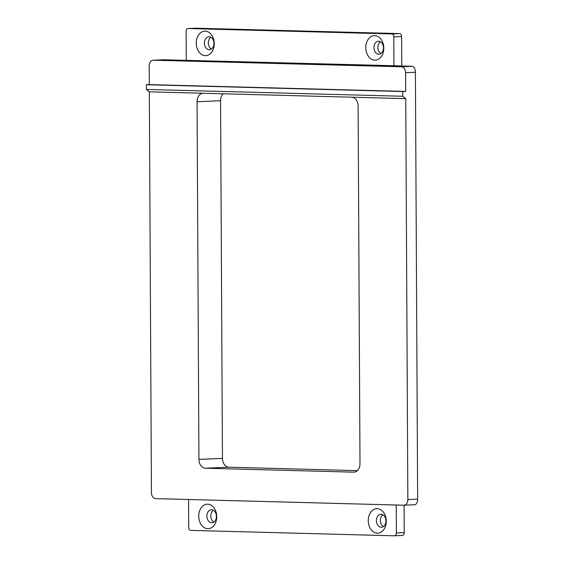 <?xml version="1.0" encoding="UTF-8"?>
<svg xmlns="http://www.w3.org/2000/svg" width="564" height="564" viewBox="0 0 564 564"><rect width="100%" height="100%" fill="white"/><g stroke="black" fill="none" stroke-linecap="round" stroke-linejoin="round"><path stroke-width="0.85" d="M374.849 60.165A12.267 9.003 87.6 0 1 365.775 47.665A12.267 9.003 87.6 0 1 374.722 35.645A12.267 9.003 87.6 0 1 383.788 48.144A12.267 9.003 87.6 0 1 374.849 60.165M378.67 41.25A6.493 4.766 -92.4 0 0 378.43 41.25A6.493 4.766 -92.4 0 0 373.939 47.778A6.493 4.766 -92.4 0 0 378.733 54.229A6.493 4.766 -92.4 0 0 378.98 54.229A6.493 4.766 -92.4 0 0 383.471 47.7A6.493 4.766 -92.4 0 0 378.67 41.25M205.317 55.66A12.267 9.003 87.6 0 1 196.244 43.167A12.267 9.003 87.6 0 1 205.19 31.147A12.267 9.003 87.6 0 1 214.257 43.647A12.267 9.003 87.6 0 1 205.317 55.66M209.138 36.745A6.493 4.766 -92.4 0 0 208.899 36.752A6.493 4.766 -92.4 0 0 204.408 43.273A6.493 4.766 -92.4 0 0 209.202 49.731A6.493 4.766 -92.4 0 0 209.448 49.724A6.493 4.766 -92.4 0 0 213.939 43.202A6.493 4.766 -92.4 0 0 209.138 36.745M377.323 533.184A12.267 9.003 87.6 0 1 368.257 520.692A12.267 9.003 87.6 0 1 377.196 508.672A12.267 9.003 87.6 0 1 386.269 521.164A12.267 9.003 87.6 0 1 377.323 533.184M381.144 514.269A6.493 4.766 -92.4 0 0 380.904 514.276A6.493 4.766 -92.4 0 0 376.414 520.798A6.493 4.766 -92.4 0 0 381.215 527.255A6.493 4.766 -92.4 0 0 381.454 527.248A6.493 4.766 -92.4 0 0 385.945 520.727A6.493 4.766 -92.4 0 0 381.144 514.269M207.792 528.687A12.267 9.003 87.6 0 1 198.725 516.187A12.267 9.003 87.6 0 1 207.665 504.167A12.267 9.003 87.6 0 1 216.738 516.666A12.267 9.003 87.6 0 1 207.792 528.687M211.613 509.771A6.493 4.766 -92.4 0 0 211.373 509.771A6.493 4.766 -92.4 0 0 206.882 516.3A6.493 4.766 -92.4 0 0 211.683 522.75A6.493 4.766 -92.4 0 0 211.923 522.75A6.493 4.766 -92.4 0 0 216.414 516.222A6.493 4.766 -92.4 0 0 211.613 509.771M211.38 49.068A6.493 4.766 87.6 0 1 208.327 43.273A6.493 4.766 87.6 0 1 210.88 37.245M380.911 53.566A6.493 4.766 87.6 0 1 377.859 47.778A6.493 4.766 87.6 0 1 380.411 41.743M213.855 522.088A6.493 4.766 87.6 0 1 210.809 516.3A6.493 4.766 87.6 0 1 213.354 510.265M383.386 526.593A6.493 4.766 87.6 0 1 380.34 520.798A6.493 4.766 87.6 0 1 382.885 514.77M405.749 98.629L402.795 96.261L402.774 91.544L146.358 84.734L146.379 89.45L149.333 91.826L151.434 492.739A5.774 4.237 -92.4 0 0 155.699 498.618L403.641 505.203A5.774 4.237 -92.4 0 0 403.852 505.203A5.774 4.237 -92.4 0 0 407.85 499.549L405.749 98.629L351.71 97.198A8.657 6.352 87.6 0 1 358.112 106.018L359.987 463.671A8.657 6.352 87.6 0 1 353.995 472.153A8.657 6.352 87.6 0 1 353.677 472.153L354.319 472.124M163.828 59.77L393.947 65.72L393.799 36.871A2.883 2.115 -92.4 0 0 391.663 33.932L188.221 28.531A2.883 2.115 -92.4 0 0 188.115 28.531A2.883 2.115 -92.4 0 0 186.12 31.358L186.268 60.2M402.774 91.544L405.713 91.417L405.615 72.671A5.774 4.237 -92.4 0 0 401.342 66.792L153.408 60.207A5.774 4.237 -92.4 0 0 153.189 60.214A5.774 4.237 -92.4 0 0 149.199 65.868L149.298 84.614L146.358 84.734M401.342 66.792L412.319 66.326L393.947 65.72M405.713 91.417L149.298 84.614M223.182 93.786A8.657 6.352 -92.4 0 0 220.566 100.745L222.442 458.398A8.657 6.352 -92.4 0 0 228.843 467.218L205.331 468.219L353.677 472.153M205.331 468.219A8.657 6.352 87.6 0 1 198.93 459.392L222.442 458.398M220.566 100.745L197.062 101.746L198.93 459.392M197.062 101.746A8.657 6.352 87.6 0 1 203.047 93.257A8.657 6.352 87.6 0 1 203.371 93.257L149.333 91.826M188.573 499.492L188.714 527.46A2.883 2.115 -92.4 0 0 190.851 530.4L394.292 535.8A2.883 2.115 -92.4 0 0 394.398 535.8A2.883 2.115 -92.4 0 0 396.393 532.973L396.245 505.006M195.849 28.207A2.883 2.115 87.6 0 1 195.955 28.2A2.883 2.115 87.6 0 1 196.061 28.2L399.495 33.6A2.883 2.115 87.6 0 1 401.631 36.54L401.787 65.925M404.085 505.189L404.233 532.642A2.883 2.115 87.6 0 1 402.231 535.469A2.883 2.115 87.6 0 1 402.125 535.469L394.504 535.793M228.843 467.218L357.372 470.63M412.319 66.326C414.166 66.792 415.196 68.766 415.407 72.255L417.642 499.133C417.466 502.602 416.458 504.47 414.611 504.738L403.852 505.203M351.71 97.198L203.371 93.257M402.795 96.261L146.379 89.45M164.378 59.742L153.408 60.207M391.663 33.932L399.495 33.6M196.061 28.2L188.221 28.531M401.631 36.54L393.799 36.871M396.393 532.973L404.233 532.642M407.85 499.549L417.642 499.133M415.407 72.255L405.615 72.671M188.115 28.531L195.955 28.2M394.398 535.8L402.231 535.469M153.189 60.214L164.103 59.749"/></g></svg>
